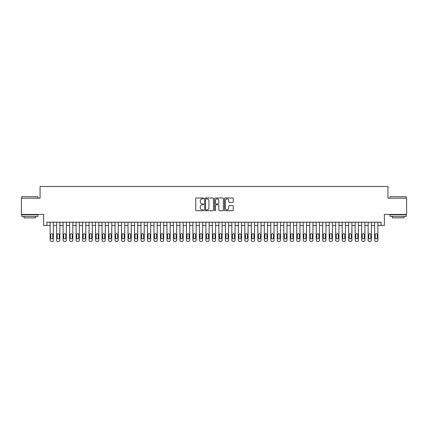 <?xml version="1.0" encoding="UTF-8"?>
<svg xmlns="http://www.w3.org/2000/svg" width="428" height="428" viewBox="0 0 428 428"><rect width="100%" height="100%" fill="white"/><g stroke="black" fill="none" stroke-linecap="round" stroke-linejoin="round"><path stroke-width="0.64" d="M203.616 198.437A0.444 0.444 0 0 0 203.172 197.993L196.399 197.993A0.637 0.637 0 0 0 195.762 198.629L195.762 210.095A0.637 0.637 0 0 0 196.399 210.731L203.172 210.731A0.444 0.444 0 0 0 203.616 210.287A0.444 0.444 0 0 0 203.172 209.843L202.294 209.843A2.038 2.038 0 0 1 200.256 207.805L200.256 206.847A2.038 2.038 0 0 1 202.294 204.809L203.172 204.809A0.444 0.444 0 0 0 203.616 204.359A0.444 0.444 0 0 0 203.172 203.915L202.294 203.915A2.038 2.038 0 0 1 200.256 201.877L200.256 200.919A2.038 2.038 0 0 1 202.294 198.881L203.172 198.881A0.444 0.444 0 0 0 203.616 198.437M232.618 202.481A0.637 0.637 0 0 0 233.255 201.845L233.255 198.629A0.637 0.637 0 0 0 232.618 197.993L225.101 197.993A0.637 0.637 0 0 0 224.465 198.629L224.465 210.095A0.637 0.637 0 0 0 225.101 210.731L232.618 210.731A0.637 0.637 0 0 0 233.255 210.095L233.255 206.21A0.637 0.637 0 0 0 232.618 205.574L229.403 205.574A0.637 0.637 0 0 0 228.766 206.21L228.766 208.136A1.707 1.707 0 0 1 227.059 209.843A1.707 1.707 0 0 1 225.358 208.136L225.358 200.588A1.707 1.707 0 0 1 227.059 198.881A1.707 1.707 0 0 1 228.766 200.588L228.766 201.845A0.637 0.637 0 0 0 229.403 202.481L232.618 202.481M46.877 225.454L46.877 222.212L381.123 222.212L381.123 225.454L384.371 225.454L384.371 214.423L406.6 214.423L406.6 198.196L387.939 198.196L387.939 186.512L40.061 186.512L40.061 198.196L21.4 198.196L21.4 214.423L43.629 214.423L43.629 225.454L50.119 225.454M213.444 198.629A0.637 0.637 0 0 0 212.807 197.993L205.29 197.993A0.637 0.637 0 0 0 204.654 198.629L204.654 210.095A0.637 0.637 0 0 0 205.29 210.731L212.807 210.731A0.637 0.637 0 0 0 213.444 210.095L213.444 198.629M215.193 197.993L222.71 197.993A0.637 0.637 0 0 1 223.346 198.629L223.346 210.095A0.637 0.637 0 0 1 222.71 210.731L219.494 210.731A0.637 0.637 0 0 1 218.858 210.095L218.858 205.445A0.637 0.637 0 0 0 218.221 204.809L216.087 204.809A0.637 0.637 0 0 0 215.45 205.445L215.45 210.287A0.444 0.444 0 0 1 215.006 210.731A0.444 0.444 0 0 1 214.556 210.287L214.556 198.629A0.637 0.637 0 0 1 215.193 197.993M53.366 222.212L53.366 240.188L53.366 225.454L56.608 225.454M59.856 222.212L59.856 240.188L59.856 225.454L63.098 225.454M66.345 222.212L66.345 240.188L66.345 225.454L69.593 225.454M72.835 222.212L72.835 240.188L72.835 225.454L76.082 225.454M79.324 222.212L79.324 240.188L79.324 225.454L82.572 225.454M85.814 222.212L85.814 240.188L85.814 225.454L89.061 225.454M92.309 222.212L92.309 240.188L92.309 225.454L95.551 225.454M98.798 222.212L98.798 240.188L98.798 225.454L102.041 225.454M105.288 222.212L105.288 240.188L105.288 225.454L108.53 225.454M111.778 222.212L111.778 240.188L111.778 225.454L115.025 225.454M118.267 222.212L118.267 240.188L118.267 225.454L121.515 225.454M124.757 222.212L124.757 240.188L124.757 225.454L128.004 225.454M131.246 222.212L131.246 240.188L131.246 225.454L134.494 225.454M137.741 222.212L137.741 240.188L137.741 225.454L140.983 225.454M144.231 222.212L144.231 240.188L144.231 225.454L147.473 225.454M150.72 222.212L150.72 240.188L150.72 225.454L153.962 225.454M157.21 222.212L157.21 240.188L157.21 225.454L160.457 225.454M163.699 222.212L163.699 240.188L163.699 225.454L166.947 225.454M170.189 222.212L170.189 240.188L170.189 225.454L173.436 225.454M176.678 222.212L176.678 240.188L176.678 225.454L179.926 225.454M183.173 222.212L183.173 240.188L183.173 225.454L186.415 225.454M189.663 222.212L189.663 240.188L189.663 225.454L192.905 225.454M196.152 222.212L196.152 240.188L196.152 225.454L199.394 225.454M202.642 222.212L202.642 240.188L202.642 225.454L205.889 225.454M209.131 222.212L209.131 240.188L209.131 225.454L212.379 225.454M215.621 222.212L215.621 240.188L215.621 225.454L218.869 225.454M222.111 222.212L222.111 240.188L222.111 225.454L225.358 225.454M228.606 222.212L228.606 240.188L228.606 225.454L231.848 225.454M235.095 222.212L235.095 240.188L235.095 225.454L238.337 225.454M241.585 222.212L241.585 240.188L241.585 225.454L244.827 225.454M248.074 222.212L248.074 240.188L248.074 225.454L251.322 225.454M254.564 222.212L254.564 240.188L254.564 225.454L257.811 225.454M261.053 222.212L261.053 240.188L261.053 225.454L264.301 225.454M267.543 222.212L267.543 240.188L267.543 225.454L270.79 225.454M274.038 222.212L274.038 240.188L274.038 225.454L277.28 225.454M280.527 222.212L280.527 240.188L280.527 225.454L283.769 225.454M287.017 222.212L287.017 240.188L287.017 225.454L290.259 225.454M293.506 222.212L293.506 240.188L293.506 225.454L296.754 225.454M299.996 222.212L299.996 240.188L299.996 225.454L303.243 225.454M306.485 222.212L306.485 240.188L306.485 225.454L309.733 225.454M312.975 222.212L312.975 240.188L312.975 225.454L316.222 225.454M319.47 222.212L319.47 240.188L319.47 225.454L322.712 225.454M325.959 222.212L325.959 240.188L325.959 225.454L329.202 225.454M332.449 222.212L332.449 240.188L332.449 225.454L335.691 225.454M338.939 222.212L338.939 240.188L338.939 225.454L342.186 225.454M345.428 222.212L345.428 240.188L345.428 225.454L348.676 225.454M351.918 222.212L351.918 240.188L351.918 225.454L355.165 225.454M358.407 222.212L358.407 240.188L358.407 225.454L361.655 225.454M364.902 222.212L364.902 240.188L364.902 225.454L368.144 225.454M371.392 222.212L371.392 240.188L371.392 225.454L374.634 225.454M377.881 222.212L377.881 240.188L377.881 225.454L381.123 225.454M205.991 198.881A0.444 0.444 0 0 0 205.542 199.33L205.542 209.394A0.444 0.444 0 0 0 205.991 209.843L206.911 209.843A2.038 2.038 0 0 0 208.95 207.805L208.95 200.919A2.038 2.038 0 0 0 206.911 198.881L205.991 198.881M218.858 200.62A1.707 1.707 0 0 0 217.151 198.913A1.707 1.707 0 0 0 215.45 200.62L215.45 203.279A0.637 0.637 0 0 0 216.087 203.915L218.221 203.915A0.637 0.637 0 0 0 218.858 203.279L218.858 200.62M50.702 237.85A1.038 1.038 92.4 0 0 51.74 238.888A1.038 1.038 92.4 0 0 52.783 237.85A1.038 1.038 -92.4 0 1 51.74 238.888A1.038 1.038 -92.4 0 1 50.702 237.85L50.702 234.737A1.038 1.038 -92.4 0 1 51.74 233.699A1.038 1.038 -92.4 0 1 52.783 234.737A1.038 1.038 92.4 0 0 51.74 233.699A1.038 1.038 92.4 0 0 50.702 234.737M50.119 222.212L50.119 240.188A1.3 1.3 87.6 0 0 51.419 241.488L52.066 241.488A1.3 1.3 87.6 0 0 53.366 240.188M52.783 234.737L52.783 237.85M21.919 196.575L37.953 196.768L21.919 196.575M29.837 216.37L21.726 216.37L21.726 214.749L37.953 214.749L37.953 216.37L29.837 216.37M35.679 216.37L35.679 217.863L23.995 217.863L23.995 216.37M390.245 196.575L406.274 196.768L390.245 196.575M398.163 216.37L390.047 216.37L390.047 214.749L406.274 214.749L406.274 216.37L398.163 216.37M404.005 216.37L404.005 217.863L392.321 217.863L392.321 216.37M57.192 237.85A1.038 1.038 92.4 0 0 58.235 238.888A1.038 1.038 92.4 0 0 59.273 237.85A1.038 1.038 -92.4 0 1 58.235 238.888A1.038 1.038 -92.4 0 1 57.192 237.85L57.192 234.737A1.038 1.038 -92.4 0 1 58.235 233.699A1.038 1.038 -92.4 0 1 59.273 234.737A1.038 1.038 92.4 0 0 58.235 233.699A1.038 1.038 92.4 0 0 57.192 234.737M63.686 237.85A1.038 1.038 92.4 0 0 64.724 238.888A1.038 1.038 92.4 0 0 65.762 237.85A1.038 1.038 -92.4 0 1 64.724 238.888A1.038 1.038 -92.4 0 1 63.686 237.85L63.686 234.737A1.038 1.038 -92.4 0 1 64.724 233.699A1.038 1.038 -92.4 0 1 65.762 234.737A1.038 1.038 92.4 0 0 64.724 233.699A1.038 1.038 92.4 0 0 63.686 234.737M70.176 237.85A1.038 1.038 92.4 0 0 71.214 238.888A1.038 1.038 92.4 0 0 72.252 237.85A1.038 1.038 -92.4 0 1 71.214 238.888A1.038 1.038 -92.4 0 1 70.176 237.85L70.176 234.737A1.038 1.038 -92.4 0 1 71.214 233.699A1.038 1.038 -92.4 0 1 72.252 234.737A1.038 1.038 92.4 0 0 71.214 233.699A1.038 1.038 92.4 0 0 70.176 234.737M76.666 237.85A1.038 1.038 92.4 0 0 77.703 238.888A1.038 1.038 92.4 0 0 78.741 237.85A1.038 1.038 -92.4 0 1 77.703 238.888A1.038 1.038 -92.4 0 1 76.666 237.85L76.666 234.737A1.038 1.038 -92.4 0 1 77.703 233.699A1.038 1.038 -92.4 0 1 78.741 234.737A1.038 1.038 92.4 0 0 77.703 233.699A1.038 1.038 92.4 0 0 76.666 234.737M56.608 222.212L56.608 240.188A1.3 1.3 87.6 0 0 57.908 241.488L58.556 241.488A1.3 1.3 87.6 0 0 59.856 240.188M59.273 234.737L59.273 237.85M63.098 222.212L63.098 240.188A1.3 1.3 87.6 0 0 64.398 241.488L65.045 241.488A1.3 1.3 87.6 0 0 66.345 240.188M65.762 234.737L65.762 237.85M69.593 222.212L69.593 240.188A1.3 1.3 87.6 0 0 70.888 241.488L71.54 241.488A1.3 1.3 87.6 0 0 72.835 240.188M72.252 234.737L72.252 237.85M76.082 222.212L76.082 240.188A1.3 1.3 87.6 0 0 77.377 241.488L78.03 241.488A1.3 1.3 87.6 0 0 79.324 240.188M78.741 234.737L78.741 237.85M83.155 237.85A1.038 1.038 92.4 0 0 84.193 238.888A1.038 1.038 92.4 0 0 85.231 237.85A1.038 1.038 -92.4 0 1 84.193 238.888A1.038 1.038 -92.4 0 1 83.155 237.85L83.155 234.737A1.038 1.038 -92.4 0 1 84.193 233.699A1.038 1.038 -92.4 0 1 85.231 234.737A1.038 1.038 92.4 0 0 84.193 233.699A1.038 1.038 92.4 0 0 83.155 234.737M82.572 222.212L82.572 240.188A1.3 1.3 87.6 0 0 83.867 241.488L84.519 241.488A1.3 1.3 87.6 0 0 85.814 240.188M85.231 234.737L85.231 237.85M89.645 237.85A1.038 1.038 92.4 0 0 90.683 238.888A1.038 1.038 92.4 0 0 91.72 237.85A1.038 1.038 -92.4 0 1 90.683 238.888A1.038 1.038 -92.4 0 1 89.645 237.85L89.645 234.737A1.038 1.038 -92.4 0 1 90.683 233.699A1.038 1.038 -92.4 0 1 91.72 234.737A1.038 1.038 92.4 0 0 90.683 233.699A1.038 1.038 92.4 0 0 89.645 234.737M89.061 222.212L89.061 240.188A1.3 1.3 87.6 0 0 90.362 241.488L91.009 241.488A1.3 1.3 87.6 0 0 92.309 240.188M91.72 234.737L91.72 237.85M96.134 237.85A1.038 1.038 92.4 0 0 97.172 238.888A1.038 1.038 92.4 0 0 98.215 237.85A1.038 1.038 -92.4 0 1 97.172 238.888A1.038 1.038 -92.4 0 1 96.134 237.85L96.134 234.737A1.038 1.038 -92.4 0 1 97.172 233.699A1.038 1.038 -92.4 0 1 98.215 234.737A1.038 1.038 92.4 0 0 97.172 233.699A1.038 1.038 92.4 0 0 96.134 234.737M95.551 222.212L95.551 240.188A1.3 1.3 87.6 0 0 96.851 241.488L97.498 241.488A1.3 1.3 87.6 0 0 98.798 240.188M98.215 234.737L98.215 237.85M102.624 237.85A1.038 1.038 92.4 0 0 103.667 238.888A1.038 1.038 92.4 0 0 104.705 237.85A1.038 1.038 -92.4 0 1 103.667 238.888A1.038 1.038 -92.4 0 1 102.624 237.85L102.624 234.737A1.038 1.038 -92.4 0 1 103.667 233.699A1.038 1.038 -92.4 0 1 104.705 234.737A1.038 1.038 92.4 0 0 103.667 233.699A1.038 1.038 92.4 0 0 102.624 234.737M102.041 222.212L102.041 240.188A1.3 1.3 87.6 0 0 103.341 241.488L103.988 241.488A1.3 1.3 87.6 0 0 105.288 240.188M104.705 234.737L104.705 237.85M109.119 237.85A1.038 1.038 92.4 0 0 110.157 238.888A1.038 1.038 92.4 0 0 111.194 237.85A1.038 1.038 -92.4 0 1 110.157 238.888A1.038 1.038 -92.4 0 1 109.119 237.85L109.119 234.737A1.038 1.038 -92.4 0 1 110.157 233.699A1.038 1.038 -92.4 0 1 111.194 234.737A1.038 1.038 92.4 0 0 110.157 233.699A1.038 1.038 92.4 0 0 109.119 234.737M115.608 237.85A1.038 1.038 92.4 0 0 116.646 238.888A1.038 1.038 92.4 0 0 117.684 237.85A1.038 1.038 -92.4 0 1 116.646 238.888A1.038 1.038 -92.4 0 1 115.608 237.85L115.608 234.737A1.038 1.038 -92.4 0 1 116.646 233.699A1.038 1.038 -92.4 0 1 117.684 234.737A1.038 1.038 92.4 0 0 116.646 233.699A1.038 1.038 92.4 0 0 115.608 234.737M122.098 237.85A1.038 1.038 92.4 0 0 123.136 238.888A1.038 1.038 92.4 0 0 124.174 237.85A1.038 1.038 -92.4 0 1 123.136 238.888A1.038 1.038 -92.4 0 1 122.098 237.85L122.098 234.737A1.038 1.038 -92.4 0 1 123.136 233.699A1.038 1.038 -92.4 0 1 124.174 234.737A1.038 1.038 92.4 0 0 123.136 233.699A1.038 1.038 92.4 0 0 122.098 234.737M128.587 237.85A1.038 1.038 92.4 0 0 129.625 238.888A1.038 1.038 92.4 0 0 130.663 237.85A1.038 1.038 -92.4 0 1 129.625 238.888A1.038 1.038 -92.4 0 1 128.587 237.85L128.587 234.737A1.038 1.038 -92.4 0 1 129.625 233.699A1.038 1.038 -92.4 0 1 130.663 234.737A1.038 1.038 92.4 0 0 129.625 233.699A1.038 1.038 92.4 0 0 128.587 234.737M135.077 237.85A1.038 1.038 92.4 0 0 136.115 238.888A1.038 1.038 92.4 0 0 137.153 237.85A1.038 1.038 -92.4 0 1 136.115 238.888A1.038 1.038 -92.4 0 1 135.077 237.85L135.077 234.737A1.038 1.038 -92.4 0 1 136.115 233.699A1.038 1.038 -92.4 0 1 137.153 234.737A1.038 1.038 92.4 0 0 136.115 233.699A1.038 1.038 92.4 0 0 135.077 234.737M141.566 237.85A1.038 1.038 92.4 0 0 142.604 238.888A1.038 1.038 92.4 0 0 143.648 237.85A1.038 1.038 -92.4 0 1 142.604 238.888A1.038 1.038 -92.4 0 1 141.566 237.85L141.566 234.737A1.038 1.038 -92.4 0 1 142.604 233.699A1.038 1.038 -92.4 0 1 143.648 234.737A1.038 1.038 92.4 0 0 142.604 233.699A1.038 1.038 92.4 0 0 141.566 234.737M148.056 237.85A1.038 1.038 92.4 0 0 149.099 238.888A1.038 1.038 92.4 0 0 150.137 237.85A1.038 1.038 -92.4 0 1 149.099 238.888A1.038 1.038 -92.4 0 1 148.056 237.85L148.056 234.737A1.038 1.038 -92.4 0 1 149.099 233.699A1.038 1.038 -92.4 0 1 150.137 234.737A1.038 1.038 92.4 0 0 149.099 233.699A1.038 1.038 92.4 0 0 148.056 234.737M154.551 237.85A1.038 1.038 92.4 0 0 155.589 238.888A1.038 1.038 92.4 0 0 156.627 237.85A1.038 1.038 -92.4 0 1 155.589 238.888A1.038 1.038 -92.4 0 1 154.551 237.85L154.551 234.737A1.038 1.038 -92.4 0 1 155.589 233.699A1.038 1.038 -92.4 0 1 156.627 234.737A1.038 1.038 92.4 0 0 155.589 233.699A1.038 1.038 92.4 0 0 154.551 234.737M161.04 237.85A1.038 1.038 92.4 0 0 162.078 238.888A1.038 1.038 92.4 0 0 163.116 237.85A1.038 1.038 -92.4 0 1 162.078 238.888A1.038 1.038 -92.4 0 1 161.04 237.85L161.04 234.737A1.038 1.038 -92.4 0 1 162.078 233.699A1.038 1.038 -92.4 0 1 163.116 234.737A1.038 1.038 92.4 0 0 162.078 233.699A1.038 1.038 92.4 0 0 161.04 234.737M167.53 237.85A1.038 1.038 92.4 0 0 168.568 238.888A1.038 1.038 92.4 0 0 169.606 237.85A1.038 1.038 -92.4 0 1 168.568 238.888A1.038 1.038 -92.4 0 1 167.53 237.85L167.53 234.737A1.038 1.038 -92.4 0 1 168.568 233.699A1.038 1.038 -92.4 0 1 169.606 234.737A1.038 1.038 92.4 0 0 168.568 233.699A1.038 1.038 92.4 0 0 167.53 234.737M174.019 237.85A1.038 1.038 92.4 0 0 175.057 238.888A1.038 1.038 92.4 0 0 176.095 237.85A1.038 1.038 -92.4 0 1 175.057 238.888A1.038 1.038 -92.4 0 1 174.019 237.85L174.019 234.737A1.038 1.038 -92.4 0 1 175.057 233.699A1.038 1.038 -92.4 0 1 176.095 234.737A1.038 1.038 92.4 0 0 175.057 233.699A1.038 1.038 92.4 0 0 174.019 234.737M180.509 237.85A1.038 1.038 92.4 0 0 181.547 238.888A1.038 1.038 92.4 0 0 182.585 237.85A1.038 1.038 -92.4 0 1 181.547 238.888A1.038 1.038 -92.4 0 1 180.509 237.85L180.509 234.737A1.038 1.038 -92.4 0 1 181.547 233.699A1.038 1.038 -92.4 0 1 182.585 234.737A1.038 1.038 92.4 0 0 181.547 233.699A1.038 1.038 92.4 0 0 180.509 234.737M108.53 222.212L108.53 240.188A1.3 1.3 87.6 0 0 109.83 241.488L110.478 241.488A1.3 1.3 87.6 0 0 111.778 240.188M111.194 234.737L111.194 237.85M115.025 222.212L115.025 240.188A1.3 1.3 87.6 0 0 116.32 241.488L116.972 241.488A1.3 1.3 87.6 0 0 118.267 240.188M117.684 234.737L117.684 237.85M121.515 222.212L121.515 240.188A1.3 1.3 87.6 0 0 122.809 241.488L123.462 241.488A1.3 1.3 87.6 0 0 124.757 240.188M124.174 234.737L124.174 237.85M128.004 222.212L128.004 240.188A1.3 1.3 87.6 0 0 129.299 241.488L129.952 241.488A1.3 1.3 87.6 0 0 131.246 240.188M130.663 234.737L130.663 237.85M134.494 222.212L134.494 240.188A1.3 1.3 87.6 0 0 135.794 241.488L136.441 241.488A1.3 1.3 87.6 0 0 137.741 240.188M137.153 234.737L137.153 237.85M140.983 222.212L140.983 240.188A1.3 1.3 87.6 0 0 142.283 241.488L142.931 241.488A1.3 1.3 87.6 0 0 144.231 240.188M143.648 234.737L143.648 237.85M147.473 222.212L147.473 240.188A1.3 1.3 87.6 0 0 148.773 241.488L149.42 241.488A1.3 1.3 87.6 0 0 150.72 240.188M150.137 234.737L150.137 237.85M153.962 222.212L153.962 240.188A1.3 1.3 87.6 0 0 155.262 241.488L155.91 241.488A1.3 1.3 87.6 0 0 157.21 240.188M156.627 234.737L156.627 237.85M160.457 222.212L160.457 240.188A1.3 1.3 87.6 0 0 161.752 241.488L162.405 241.488A1.3 1.3 87.6 0 0 163.699 240.188M163.116 234.737L163.116 237.85M166.947 222.212L166.947 240.188A1.3 1.3 87.6 0 0 168.241 241.488L168.894 241.488A1.3 1.3 87.6 0 0 170.189 240.188M169.606 234.737L169.606 237.85M173.436 222.212L173.436 240.188A1.3 1.3 87.6 0 0 174.731 241.488L175.384 241.488A1.3 1.3 87.6 0 0 176.678 240.188M176.095 234.737L176.095 237.85M179.926 222.212L179.926 240.188A1.3 1.3 87.6 0 0 181.226 241.488L181.873 241.488A1.3 1.3 87.6 0 0 183.173 240.188M182.585 234.737L182.585 237.85M186.999 237.85A1.038 1.038 92.4 0 0 188.036 238.888A1.038 1.038 92.4 0 0 189.08 237.85A1.038 1.038 -92.4 0 1 188.036 238.888A1.038 1.038 -92.4 0 1 186.999 237.85L186.999 234.737A1.038 1.038 -92.4 0 1 188.036 233.699A1.038 1.038 -92.4 0 1 189.08 234.737A1.038 1.038 92.4 0 0 188.036 233.699A1.038 1.038 92.4 0 0 186.999 234.737M193.488 237.85A1.038 1.038 92.4 0 0 194.531 238.888A1.038 1.038 92.4 0 0 195.569 237.85A1.038 1.038 -92.4 0 1 194.531 238.888A1.038 1.038 -92.4 0 1 193.488 237.85L193.488 234.737A1.038 1.038 -92.4 0 1 194.531 233.699A1.038 1.038 -92.4 0 1 195.569 234.737A1.038 1.038 92.4 0 0 194.531 233.699A1.038 1.038 92.4 0 0 193.488 234.737M199.983 237.85A1.038 1.038 92.4 0 0 201.021 238.888A1.038 1.038 92.4 0 0 202.059 237.85A1.038 1.038 -92.4 0 1 201.021 238.888A1.038 1.038 -92.4 0 1 199.983 237.85L199.983 234.737A1.038 1.038 -92.4 0 1 201.021 233.699A1.038 1.038 -92.4 0 1 202.059 234.737A1.038 1.038 92.4 0 0 201.021 233.699A1.038 1.038 92.4 0 0 199.983 234.737M206.473 237.85A1.038 1.038 92.4 0 0 207.51 238.888A1.038 1.038 92.4 0 0 208.548 237.85A1.038 1.038 -92.4 0 1 207.51 238.888A1.038 1.038 -92.4 0 1 206.473 237.85L206.473 234.737A1.038 1.038 -92.4 0 1 207.51 233.699A1.038 1.038 -92.4 0 1 208.548 234.737A1.038 1.038 92.4 0 0 207.51 233.699A1.038 1.038 92.4 0 0 206.473 234.737M186.415 222.212L186.415 240.188A1.3 1.3 87.6 0 0 187.715 241.488L188.363 241.488A1.3 1.3 87.6 0 0 189.663 240.188M189.08 234.737L189.08 237.85M192.905 222.212L192.905 240.188A1.3 1.3 87.6 0 0 194.205 241.488L194.852 241.488A1.3 1.3 87.6 0 0 196.152 240.188M195.569 234.737L195.569 237.85M199.394 222.212L199.394 240.188A1.3 1.3 87.6 0 0 200.695 241.488L201.342 241.488A1.3 1.3 87.6 0 0 202.642 240.188M202.059 234.737L202.059 237.85M205.889 222.212L205.889 240.188A1.3 1.3 87.6 0 0 207.184 241.488L207.837 241.488A1.3 1.3 87.6 0 0 209.131 240.188M208.548 234.737L208.548 237.85M212.962 237.85A1.038 1.038 92.4 0 0 214 238.888A1.038 1.038 92.4 0 0 215.038 237.85A1.038 1.038 -92.4 0 1 214 238.888A1.038 1.038 -92.4 0 1 212.962 237.85L212.962 234.737A1.038 1.038 -92.4 0 1 214 233.699A1.038 1.038 -92.4 0 1 215.038 234.737A1.038 1.038 92.4 0 0 214 233.699A1.038 1.038 92.4 0 0 212.962 234.737M212.379 222.212L212.379 240.188A1.3 1.3 87.6 0 0 213.674 241.488L214.326 241.488A1.3 1.3 87.6 0 0 215.621 240.188M215.038 234.737L215.038 237.85M219.452 237.85A1.038 1.038 92.4 0 0 220.49 238.888A1.038 1.038 92.4 0 0 221.527 237.85A1.038 1.038 -92.4 0 1 220.49 238.888A1.038 1.038 -92.4 0 1 219.452 237.85L219.452 234.737A1.038 1.038 -92.4 0 1 220.49 233.699A1.038 1.038 -92.4 0 1 221.527 234.737A1.038 1.038 92.4 0 0 220.49 233.699A1.038 1.038 92.4 0 0 219.452 234.737M218.869 222.212L218.869 240.188A1.3 1.3 87.6 0 0 220.163 241.488L220.816 241.488A1.3 1.3 87.6 0 0 222.111 240.188M221.527 234.737L221.527 237.85M225.941 237.85A1.038 1.038 92.4 0 0 226.979 238.888A1.038 1.038 92.4 0 0 228.017 237.85A1.038 1.038 -92.4 0 1 226.979 238.888A1.038 1.038 -92.4 0 1 225.941 237.85L225.941 234.737A1.038 1.038 -92.4 0 1 226.979 233.699A1.038 1.038 -92.4 0 1 228.017 234.737A1.038 1.038 92.4 0 0 226.979 233.699A1.038 1.038 92.4 0 0 225.941 234.737M225.358 222.212L225.358 240.188A1.3 1.3 87.6 0 0 226.658 241.488L227.305 241.488A1.3 1.3 87.6 0 0 228.606 240.188M228.017 234.737L228.017 237.85M232.431 237.85A1.038 1.038 92.4 0 0 233.469 238.888A1.038 1.038 92.4 0 0 234.512 237.85A1.038 1.038 -92.4 0 1 233.469 238.888A1.038 1.038 -92.4 0 1 232.431 237.85L232.431 234.737A1.038 1.038 -92.4 0 1 233.469 233.699A1.038 1.038 -92.4 0 1 234.512 234.737A1.038 1.038 92.4 0 0 233.469 233.699A1.038 1.038 92.4 0 0 232.431 234.737M231.848 222.212L231.848 240.188A1.3 1.3 87.6 0 0 233.148 241.488L233.795 241.488A1.3 1.3 87.6 0 0 235.095 240.188M234.512 234.737L234.512 237.85M238.92 237.85A1.038 1.038 92.4 0 0 239.964 238.888A1.038 1.038 92.4 0 0 241.001 237.85A1.038 1.038 -92.4 0 1 239.964 238.888A1.038 1.038 -92.4 0 1 238.92 237.85L238.92 234.737A1.038 1.038 -92.4 0 1 239.964 233.699A1.038 1.038 -92.4 0 1 241.001 234.737A1.038 1.038 92.4 0 0 239.964 233.699A1.038 1.038 92.4 0 0 238.92 234.737M238.337 222.212L238.337 240.188A1.3 1.3 87.6 0 0 239.637 241.488L240.285 241.488A1.3 1.3 87.6 0 0 241.585 240.188M241.001 234.737L241.001 237.85M245.415 237.85A1.038 1.038 92.4 0 0 246.453 238.888A1.038 1.038 92.4 0 0 247.491 237.85A1.038 1.038 -92.4 0 1 246.453 238.888A1.038 1.038 -92.4 0 1 245.415 237.85L245.415 234.737A1.038 1.038 -92.4 0 1 246.453 233.699A1.038 1.038 -92.4 0 1 247.491 234.737A1.038 1.038 92.4 0 0 246.453 233.699A1.038 1.038 92.4 0 0 245.415 234.737M244.827 222.212L244.827 240.188A1.3 1.3 87.6 0 0 246.127 241.488L246.774 241.488A1.3 1.3 87.6 0 0 248.074 240.188M247.491 234.737L247.491 237.85M251.905 237.85A1.038 1.038 92.4 0 0 252.943 238.888A1.038 1.038 92.4 0 0 253.981 237.85A1.038 1.038 -92.4 0 1 252.943 238.888A1.038 1.038 -92.4 0 1 251.905 237.85L251.905 234.737A1.038 1.038 -92.4 0 1 252.943 233.699A1.038 1.038 -92.4 0 1 253.981 234.737A1.038 1.038 92.4 0 0 252.943 233.699A1.038 1.038 92.4 0 0 251.905 234.737M251.322 222.212L251.322 240.188A1.3 1.3 87.6 0 0 252.616 241.488L253.269 241.488A1.3 1.3 87.6 0 0 254.564 240.188M253.981 234.737L253.981 237.85M258.394 237.85A1.038 1.038 92.4 0 0 259.432 238.888A1.038 1.038 92.4 0 0 260.47 237.85A1.038 1.038 -92.4 0 1 259.432 238.888A1.038 1.038 -92.4 0 1 258.394 237.85L258.394 234.737A1.038 1.038 -92.4 0 1 259.432 233.699A1.038 1.038 -92.4 0 1 260.47 234.737A1.038 1.038 92.4 0 0 259.432 233.699A1.038 1.038 92.4 0 0 258.394 234.737M257.811 222.212L257.811 240.188A1.3 1.3 87.6 0 0 259.106 241.488L259.759 241.488A1.3 1.3 87.6 0 0 261.053 240.188M260.47 234.737L260.47 237.85M264.884 237.85A1.038 1.038 92.4 0 0 265.922 238.888A1.038 1.038 92.4 0 0 266.96 237.85A1.038 1.038 -92.4 0 1 265.922 238.888A1.038 1.038 -92.4 0 1 264.884 237.85L264.884 234.737A1.038 1.038 -92.4 0 1 265.922 233.699A1.038 1.038 -92.4 0 1 266.96 234.737A1.038 1.038 92.4 0 0 265.922 233.699A1.038 1.038 92.4 0 0 264.884 234.737M264.301 222.212L264.301 240.188A1.3 1.3 87.6 0 0 265.595 241.488L266.248 241.488A1.3 1.3 87.6 0 0 267.543 240.188M266.96 234.737L266.96 237.85M271.373 237.85A1.038 1.038 92.4 0 0 272.411 238.888A1.038 1.038 92.4 0 0 273.449 237.85A1.038 1.038 -92.4 0 1 272.411 238.888A1.038 1.038 -92.4 0 1 271.373 237.85L271.373 234.737A1.038 1.038 -92.4 0 1 272.411 233.699A1.038 1.038 -92.4 0 1 273.449 234.737A1.038 1.038 92.4 0 0 272.411 233.699A1.038 1.038 92.4 0 0 271.373 234.737M270.79 222.212L270.79 240.188A1.3 1.3 87.6 0 0 272.09 241.488L272.738 241.488A1.3 1.3 87.6 0 0 274.038 240.188M273.449 234.737L273.449 237.85M277.863 237.85A1.038 1.038 92.4 0 0 278.901 238.888A1.038 1.038 92.4 0 0 279.944 237.85A1.038 1.038 -92.4 0 1 278.901 238.888A1.038 1.038 -92.4 0 1 277.863 237.85L277.863 234.737A1.038 1.038 -92.4 0 1 278.901 233.699A1.038 1.038 -92.4 0 1 279.944 234.737A1.038 1.038 92.4 0 0 278.901 233.699A1.038 1.038 92.4 0 0 277.863 234.737M277.28 222.212L277.28 240.188A1.3 1.3 87.6 0 0 278.58 241.488L279.227 241.488A1.3 1.3 87.6 0 0 280.527 240.188M279.944 234.737L279.944 237.85M284.353 237.85A1.038 1.038 92.4 0 0 285.396 238.888A1.038 1.038 92.4 0 0 286.434 237.85A1.038 1.038 -92.4 0 1 285.396 238.888A1.038 1.038 -92.4 0 1 284.353 237.85L284.353 234.737A1.038 1.038 -92.4 0 1 285.396 233.699A1.038 1.038 -92.4 0 1 286.434 234.737A1.038 1.038 92.4 0 0 285.396 233.699A1.038 1.038 92.4 0 0 284.353 234.737M283.769 222.212L283.769 240.188A1.3 1.3 87.6 0 0 285.069 241.488L285.717 241.488A1.3 1.3 87.6 0 0 287.017 240.188M286.434 234.737L286.434 237.85M290.847 237.85A1.038 1.038 92.4 0 0 291.885 238.888A1.038 1.038 92.4 0 0 292.923 237.85A1.038 1.038 -92.4 0 1 291.885 238.888A1.038 1.038 -92.4 0 1 290.847 237.85L290.847 234.737A1.038 1.038 -92.4 0 1 291.885 233.699A1.038 1.038 -92.4 0 1 292.923 234.737A1.038 1.038 92.4 0 0 291.885 233.699A1.038 1.038 92.4 0 0 290.847 234.737M290.259 222.212L290.259 240.188A1.3 1.3 87.6 0 0 291.559 241.488L292.206 241.488A1.3 1.3 87.6 0 0 293.506 240.188M292.923 234.737L292.923 237.85M297.337 237.85A1.038 1.038 92.4 0 0 298.375 238.888A1.038 1.038 92.4 0 0 299.413 237.85A1.038 1.038 -92.4 0 1 298.375 238.888A1.038 1.038 -92.4 0 1 297.337 237.85L297.337 234.737A1.038 1.038 -92.4 0 1 298.375 233.699A1.038 1.038 -92.4 0 1 299.413 234.737A1.038 1.038 92.4 0 0 298.375 233.699A1.038 1.038 92.4 0 0 297.337 234.737M296.754 222.212L296.754 240.188A1.3 1.3 87.6 0 0 298.049 241.488L298.701 241.488A1.3 1.3 87.6 0 0 299.996 240.188M299.413 234.737L299.413 237.85M303.827 237.85A1.038 1.038 92.4 0 0 304.864 238.888A1.038 1.038 92.4 0 0 305.902 237.85A1.038 1.038 -92.4 0 1 304.864 238.888A1.038 1.038 -92.4 0 1 303.827 237.85L303.827 234.737A1.038 1.038 -92.4 0 1 304.864 233.699A1.038 1.038 -92.4 0 1 305.902 234.737A1.038 1.038 92.4 0 0 304.864 233.699A1.038 1.038 92.4 0 0 303.827 234.737M303.243 222.212L303.243 240.188A1.3 1.3 87.6 0 0 304.538 241.488L305.191 241.488A1.3 1.3 87.6 0 0 306.485 240.188M305.902 234.737L305.902 237.85M310.316 237.85A1.038 1.038 92.4 0 0 311.354 238.888A1.038 1.038 92.4 0 0 312.392 237.85A1.038 1.038 -92.4 0 1 311.354 238.888A1.038 1.038 -92.4 0 1 310.316 237.85L310.316 234.737A1.038 1.038 -92.4 0 1 311.354 233.699A1.038 1.038 -92.4 0 1 312.392 234.737A1.038 1.038 92.4 0 0 311.354 233.699A1.038 1.038 92.4 0 0 310.316 234.737M309.733 222.212L309.733 240.188A1.3 1.3 87.6 0 0 311.028 241.488L311.68 241.488A1.3 1.3 87.6 0 0 312.975 240.188M312.392 234.737L312.392 237.85M316.806 237.85A1.038 1.038 92.4 0 0 317.844 238.888A1.038 1.038 92.4 0 0 318.881 237.85A1.038 1.038 -92.4 0 1 317.844 238.888A1.038 1.038 -92.4 0 1 316.806 237.85L316.806 234.737A1.038 1.038 -92.4 0 1 317.844 233.699A1.038 1.038 -92.4 0 1 318.881 234.737A1.038 1.038 92.4 0 0 317.844 233.699A1.038 1.038 92.4 0 0 316.806 234.737M316.222 222.212L316.222 240.188A1.3 1.3 87.6 0 0 317.523 241.488L318.17 241.488A1.3 1.3 87.6 0 0 319.47 240.188M318.881 234.737L318.881 237.85M323.295 237.85A1.038 1.038 92.4 0 0 324.333 238.888A1.038 1.038 92.4 0 0 325.376 237.85A1.038 1.038 -92.4 0 1 324.333 238.888A1.038 1.038 -92.4 0 1 323.295 237.85L323.295 234.737A1.038 1.038 -92.4 0 1 324.333 233.699A1.038 1.038 -92.4 0 1 325.376 234.737A1.038 1.038 92.4 0 0 324.333 233.699A1.038 1.038 92.4 0 0 323.295 234.737M322.712 222.212L322.712 240.188A1.3 1.3 87.6 0 0 324.012 241.488L324.659 241.488A1.3 1.3 87.6 0 0 325.959 240.188M325.376 234.737L325.376 237.85M329.785 237.85A1.038 1.038 92.4 0 0 330.828 238.888A1.038 1.038 92.4 0 0 331.866 237.85A1.038 1.038 -92.4 0 1 330.828 238.888A1.038 1.038 -92.4 0 1 329.785 237.85L329.785 234.737A1.038 1.038 -92.4 0 1 330.828 233.699A1.038 1.038 -92.4 0 1 331.866 234.737A1.038 1.038 92.4 0 0 330.828 233.699A1.038 1.038 92.4 0 0 329.785 234.737M329.202 222.212L329.202 240.188A1.3 1.3 87.6 0 0 330.502 241.488L331.149 241.488A1.3 1.3 87.6 0 0 332.449 240.188M331.866 234.737L331.866 237.85M336.28 237.85A1.038 1.038 92.4 0 0 337.317 238.888A1.038 1.038 92.4 0 0 338.355 237.85A1.038 1.038 -92.4 0 1 337.317 238.888A1.038 1.038 -92.4 0 1 336.28 237.85L336.28 234.737A1.038 1.038 -92.4 0 1 337.317 233.699A1.038 1.038 -92.4 0 1 338.355 234.737A1.038 1.038 92.4 0 0 337.317 233.699A1.038 1.038 92.4 0 0 336.28 234.737M335.691 222.212L335.691 240.188A1.3 1.3 87.6 0 0 336.991 241.488L337.639 241.488A1.3 1.3 87.6 0 0 338.939 240.188M338.355 234.737L338.355 237.85M342.769 237.85A1.038 1.038 92.4 0 0 343.807 238.888A1.038 1.038 92.4 0 0 344.845 237.85A1.038 1.038 -92.4 0 1 343.807 238.888A1.038 1.038 -92.4 0 1 342.769 237.85L342.769 234.737A1.038 1.038 -92.4 0 1 343.807 233.699A1.038 1.038 -92.4 0 1 344.845 234.737A1.038 1.038 92.4 0 0 343.807 233.699A1.038 1.038 92.4 0 0 342.769 234.737M342.186 222.212L342.186 240.188A1.3 1.3 87.6 0 0 343.481 241.488L344.133 241.488A1.3 1.3 87.6 0 0 345.428 240.188M344.845 234.737L344.845 237.85M349.259 237.85A1.038 1.038 92.4 0 0 350.297 238.888A1.038 1.038 92.4 0 0 351.335 237.85A1.038 1.038 -92.4 0 1 350.297 238.888A1.038 1.038 -92.4 0 1 349.259 237.85L349.259 234.737A1.038 1.038 -92.4 0 1 350.297 233.699A1.038 1.038 -92.4 0 1 351.335 234.737A1.038 1.038 92.4 0 0 350.297 233.699A1.038 1.038 92.4 0 0 349.259 234.737M348.676 222.212L348.676 240.188A1.3 1.3 87.6 0 0 349.97 241.488L350.623 241.488A1.3 1.3 87.6 0 0 351.918 240.188M351.335 234.737L351.335 237.85M355.748 237.85A1.038 1.038 92.4 0 0 356.786 238.888A1.038 1.038 92.4 0 0 357.824 237.85A1.038 1.038 -92.4 0 1 356.786 238.888A1.038 1.038 -92.4 0 1 355.748 237.85L355.748 234.737A1.038 1.038 -92.4 0 1 356.786 233.699A1.038 1.038 -92.4 0 1 357.824 234.737A1.038 1.038 92.4 0 0 356.786 233.699A1.038 1.038 92.4 0 0 355.748 234.737M355.165 222.212L355.165 240.188A1.3 1.3 87.6 0 0 356.46 241.488L357.113 241.488A1.3 1.3 87.6 0 0 358.407 240.188M357.824 234.737L357.824 237.85M362.238 237.85A1.038 1.038 92.4 0 0 363.276 238.888A1.038 1.038 92.4 0 0 364.314 237.85A1.038 1.038 -92.4 0 1 363.276 238.888A1.038 1.038 -92.4 0 1 362.238 237.85L362.238 234.737A1.038 1.038 -92.4 0 1 363.276 233.699A1.038 1.038 -92.4 0 1 364.314 234.737A1.038 1.038 92.4 0 0 363.276 233.699A1.038 1.038 92.4 0 0 362.238 234.737M361.655 222.212L361.655 240.188A1.3 1.3 87.6 0 0 362.955 241.488L363.602 241.488A1.3 1.3 87.6 0 0 364.902 240.188M364.314 234.737L364.314 237.85M368.727 237.85A1.038 1.038 92.4 0 0 369.765 238.888A1.038 1.038 92.4 0 0 370.809 237.85A1.038 1.038 -92.4 0 1 369.765 238.888A1.038 1.038 -92.4 0 1 368.727 237.85L368.727 234.737A1.038 1.038 -92.4 0 1 369.765 233.699A1.038 1.038 -92.4 0 1 370.809 234.737A1.038 1.038 92.4 0 0 369.765 233.699A1.038 1.038 92.4 0 0 368.727 234.737M368.144 222.212L368.144 240.188A1.3 1.3 87.6 0 0 369.444 241.488L370.092 241.488A1.3 1.3 87.6 0 0 371.392 240.188M370.809 234.737L370.809 237.85M375.217 237.85A1.038 1.038 92.4 0 0 376.26 238.888A1.038 1.038 92.4 0 0 377.298 237.85A1.038 1.038 -92.4 0 1 376.26 238.888A1.038 1.038 -92.4 0 1 375.217 237.85L375.217 234.737A1.038 1.038 -92.4 0 1 376.26 233.699A1.038 1.038 -92.4 0 1 377.298 234.737A1.038 1.038 92.4 0 0 376.26 233.699A1.038 1.038 92.4 0 0 375.217 234.737M374.634 222.212L374.634 240.188A1.3 1.3 87.6 0 0 375.934 241.488L376.581 241.488A1.3 1.3 87.6 0 0 377.881 240.188M377.298 234.737L377.298 237.85M21.726 198.196L21.726 196.768M25.423 214.749L25.423 214.423M34.251 214.749L34.251 214.423M37.953 198.196L37.953 196.768M390.047 198.196L390.047 196.768M393.749 214.749L393.749 214.423M402.577 214.749L402.577 214.423M406.274 198.196L406.274 196.768"/></g></svg>
